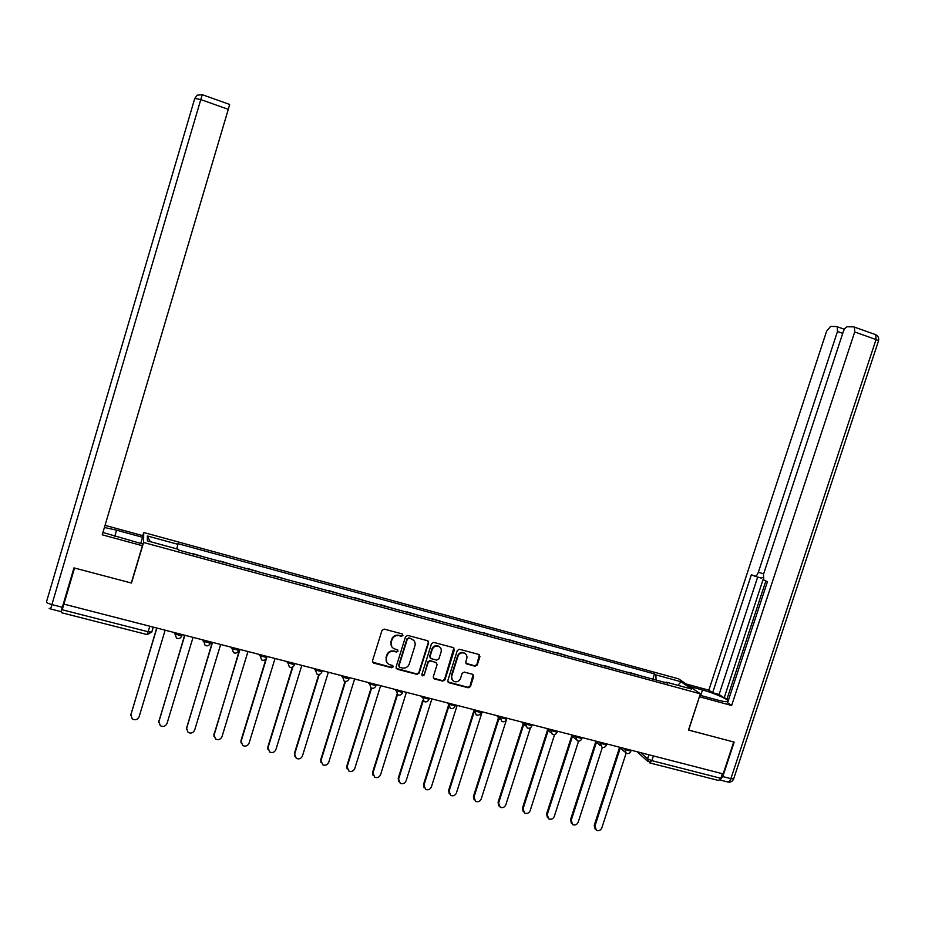 <?xml version="1.0" encoding="UTF-8"?>
<svg xmlns="http://www.w3.org/2000/svg" width="925" height="925" viewBox="0 0 925 925"><rect width="100%" height="100%" fill="white"/><g stroke="black" fill="none" stroke-linecap="round" stroke-linejoin="round"><path stroke-width="1.39" d="M402.965 635.417L402.213 633.937L384.222 629.116L381.99 630.364L372.474 660.936L373.492 663.028L391.599 667.757L393.148 666.879L392.431 665.422L389.552 664.647C386.696 663.317 385.621 661.097 386.315 657.964L387.101 655.42C388.454 652.218 390.812 650.888 394.189 651.431L396.501 652.032L398.051 651.165L397.322 649.685L394.593 648.957C391.657 647.662 390.523 645.407 391.229 642.204L392.015 639.661C393.368 636.458 395.738 635.128 399.103 635.672L401.427 636.296L402.965 635.417M391.842 646.853L390.917 641.788L391.703 639.244C393.056 636.053 395.426 634.723 398.791 635.267L401.103 635.891L402.653 635.013L402.595 634.134M372.544 662.138L391.287 667.318L392.813 665.642M386.835 662.439L386.014 657.525L386.8 654.993C388.153 651.79 390.512 650.46 393.877 651.003L396.189 651.616L397.738 650.737L397.692 649.905M475.115 666.208L477.277 664.971L479.936 656.553L478.896 654.472L459.471 649.269L457.297 650.506L447.804 680.615L448.798 682.673L468.293 687.772L470.455 686.535L473.669 676.383L472.663 674.313L464.292 672.105L462.118 673.342L460.534 678.383C459.309 681.17 457.251 682.245 454.383 681.598C452.036 680.522 451.157 678.684 451.735 676.082L457.979 656.264C459.158 653.547 461.147 652.472 463.968 653.015C466.431 654.056 467.368 655.918 466.778 658.612L465.738 661.907L466.767 663.988L475.115 666.208L474.71 665.769L476.872 664.543L479.347 654.692M63.779 604.499L74.543 568.031L131.477 583.051L143.583 542.489L700.375 693.819L688.501 730.056L733.71 741.989L723.177 773.901L63.883 604.106L62.218 609.772L148.208 631.775L151.758 632.099L153.249 627.485M428.633 642.84L427.5 640.701L407.752 635.417L405.543 636.666L396.039 667.087L397.183 669.214L416.944 674.371L419.129 673.122L428.633 642.84L428.125 641.025M433.744 642.378L453.354 647.627L454.418 649.732L444.925 679.863L442.74 681.101L434.253 678.881L433.258 676.811L437.109 664.578L435.976 662.462L430.414 660.993L428.229 662.231L424.217 674.996L422.586 675.84L421.892 674.394L431.547 643.615L433.744 642.378M74.428 567.996L62.218 609.772M142.589 536.303L143.722 532.511L678.649 678.869L700.375 693.819M722.379 773.693L720.864 778.318L718.552 780.48L650.078 762.998M204.182 557.047L192.296 553.428M231.898 564.585L220.092 561.001M259.335 572.055L247.599 568.482M286.496 579.443L274.829 575.893M313.39 586.762L301.793 583.236M340.007 594L328.491 590.508M366.369 601.181L354.922 597.7M392.478 608.28L381.088 604.823M418.32 615.322L407.012 611.876M443.919 622.282L432.669 618.86M457.979 626.109L458.569 626.271M469.264 629.185L458.083 625.786M483.151 632.966L483.775 633.128M494.378 636.018L483.255 632.631M508.079 639.742L508.75 639.927M519.237 642.782L508.183 639.418M532.777 646.471L533.471 646.656M543.865 649.489L532.881 646.147M557.232 653.119L557.972 653.316M568.262 656.126L557.336 652.796M581.455 659.71L582.23 659.918M592.416 662.693L581.559 659.398M605.459 666.243L606.257 666.462M616.362 669.214L605.563 665.931M629.231 672.718L630.064 672.938M640.065 675.666L629.335 672.394M656.068 680.014L655.871 674.88L681.054 681.76L691.634 689.067L666.012 682.083L667.457 683.124L178.629 550.086L178.537 549.357L147.352 540.871L147.341 535.968L177.854 544.305L176.767 548.883M655.871 674.88L654.484 673.897L177.762 543.623L177.854 544.305M143.583 542.489L143.722 532.511M131.477 583.051L131.523 582.207M652.784 679.123L654.484 673.897M147.341 535.968L150.255 541.657M677.944 685.332L681.054 681.76M396.12 668.336L416.597 673.92L418.794 672.672L428.287 642.424M408.862 638.285L407.312 639.152L398.964 665.85L399.669 667.307L402.213 667.977C405.566 668.497 407.913 667.168 409.255 663.988L414.955 645.766C415.66 642.517 414.516 640.262 411.509 639.002L408.526 637.868L407.312 639.152M398.999 666.647L398.652 665.41L406.988 638.747M413.857 640.493L411.29 638.932M408.526 637.868L410.954 638.528M433.363 678.118L442.381 680.638L444.555 679.401L453.863 647.893M436.612 662.797L430.067 660.554L427.87 661.803L424.217 674.996M421.927 675.204L423.87 674.545M441.109 651.859C441.699 649.153 440.751 647.28 438.265 646.24C435.421 645.673 433.409 646.76 432.229 649.5L430.021 656.519L431.154 658.646L436.716 660.115L438.901 658.878L441.109 651.859M440.046 647.315L437.895 645.823C435.062 645.257 433.05 646.344 431.871 649.072L432.229 649.5M430.148 657.872L429.663 656.091L431.871 649.072M465.899 663.306L474.71 665.769M465.622 653.975L463.564 652.587C460.754 652.044 458.765 653.131 457.597 655.837L457.979 656.264M452.325 680.06L451.354 675.632L457.597 655.837M447.92 681.933L467.9 687.298L470.062 686.072L473.114 674.556M156.776 628.387L130.853 714.736L132.31 718.991C135.351 720.482 137.628 719.719 139.132 716.725L165.055 630.515M130.714 715.372L156.626 628.341M184.757 635.579L158.846 721.454L160.337 725.743C163.343 727.143 165.575 726.368 167.043 723.419L192.955 637.683M158.684 722.367L184.549 635.521M212.449 642.69L186.549 728.114L188.087 732.415C191.036 733.745 193.233 732.958 194.666 730.056L220.555 644.771M186.376 729.27L212.195 642.621M102.918 532.476L142.45 543.912L142.415 545.715L102.236 534.812L228.278 109.347L200.783 99.576L51.893 604.592L62.333 607.274L73.965 567.881L131.292 583.004L142.415 545.715M114.746 536.384L116.585 530.187L104.398 527.481M116.585 530.187L142.577 537.286L142.612 535.61L105.034 525.354M140.739 543.449L142.577 537.286M229.654 104.456L228.278 109.347M62.333 607.274L61.038 611.633L50.632 608.974L51.893 604.592C48.389 603.62 46.574 602.73 46.47 601.944L194.782 98.397L197.21 95.194L202.263 94.685M689.703 686.477L702.491 689.957C715.268 693.345 731.317 700.688 727.674 701.566C726.218 701.959 722.737 701.416 717.21 699.947L699.913 695.253M719.962 780.006L722.783 776.572L734.161 742.104L688.663 730.091L699.439 696.698M699.577 696.791L731.64 705.486L727.593 702.769L767.449 581.675L763.83 580.091L763.449 574.425L843.288 331.659C844.421 328.664 845.797 327.034 847.404 326.756L853.798 326.883L875.755 334.7L876.044 339.556L854.7 331.959L854.457 327.103M765.842 580.981L727.108 698.676L728.611 699.67M727.108 698.676L724.159 697.878L719.083 694.49L712.632 692.732L708.839 690.177L826.603 331.208L830.569 326.433L836.651 326.548L844.375 329.277M686.049 683.957L708.839 690.177M731.64 705.486L854.7 331.959M842.721 333.358L837.472 331.508L758.361 572.263C757.274 575.119 756.037 576.414 754.661 576.136L751.378 574.714L712.632 692.732M837.472 331.508L837.264 326.756M763.194 579.2L724.159 697.878M762.928 577.501L761.125 578.067L754.904 576.217M757.679 577.038L719.083 694.49M239.864 649.732L213.976 734.693L215.548 739.017C218.462 740.278 220.613 739.48 222.012 736.624L247.888 651.801M213.814 736.08L239.563 649.662M266.678 657.768L241.136 741.214L242.743 745.55C245.599 746.753 247.727 745.943 249.091 743.133L274.956 658.75M240.997 742.821L240.986 740.532L265.914 659.097M292.867 666.879L268.03 747.678L269.649 752.013C272.47 753.158 274.563 752.349 275.904 749.574L301.747 665.63M267.915 749.47L267.834 746.984L292.381 667.145M319.275 674.383L294.659 754.072L296.301 758.407C299.076 759.506 301.134 758.685 302.452 755.945L328.283 672.452M294.566 756.037L294.416 753.378L318.79 674.464M345.522 681.436L321.021 760.408L322.675 764.732C325.427 765.796 327.45 764.975 328.745 762.258L354.553 679.193M320.975 762.535L320.744 759.702L345.037 681.378M371.584 688.188L347.129 766.675L348.794 770.999C351.512 772.017 353.5 771.196 354.784 768.513L380.568 685.876M347.118 768.941L346.817 765.958L371.11 688.003M397.461 694.687L372.983 772.884L374.66 777.208C377.331 778.191 379.308 777.358 380.568 774.699L406.329 692.501M373.018 775.277L372.636 772.167L396.975 694.386M423.141 700.953L398.594 779.035L400.282 783.348C402.918 784.296 404.849 783.463 406.098 780.839L431.836 699.057M398.663 781.532L398.201 778.307L422.679 700.445M448.648 706.885L423.951 785.128L425.639 789.43C428.24 790.343 430.16 789.499 431.385 786.909L457.1 705.544M424.066 787.73L423.523 784.4L448.29 705.948M474.062 712.343L449.076 791.164L450.764 795.454C453.331 796.332 455.227 795.488 456.441 792.922L482.133 711.972M449.215 793.847L448.613 790.424L473.554 711.718M499.049 718.309L473.958 797.13L475.647 801.42C478.179 802.276 480.052 801.432 481.243 798.888L506.912 718.343M474.132 799.894L473.45 796.39L498.506 717.684M523.781 724.275L498.598 803.05L500.286 807.317C502.795 808.149 504.634 807.305 505.825 804.785L530.488 727.721M498.806 805.872L498.066 802.31L523.203 723.639M548.271 730.218L523.018 808.913L524.695 813.168C527.169 813.977 528.996 813.133 530.164 810.635L554.595 734.612M523.249 811.792L522.44 808.161L547.658 729.582M572.517 736.138L547.195 814.728L548.872 818.972C551.323 819.747 553.127 818.903 554.283 816.428L578.587 741.098M547.461 817.654L546.594 813.965L571.87 735.502M596.532 742.035L571.153 820.475L572.829 824.707C575.246 825.47 577.038 824.614 578.183 822.163L602.418 747.296M571.453 823.447L570.517 819.712L595.85 741.388M620.305 747.909L594.891 826.175L596.556 830.396C598.949 831.136 600.718 830.28 601.851 827.852L626.098 753.274M595.203 829.182L594.22 825.412L619.588 747.284M640.724 752.719L647.558 758.801L651.847 760.651L720.864 778.318M648.864 754.812L647.558 758.801L649.674 762.894L651.847 760.651L653.374 755.968M623.184 748.209L624.433 749.354L630.838 751.169M624.676 748.591L626.202 753.32C628.306 754.048 629.821 753.413 630.757 751.401L631.128 750.256M598.822 741.954L600.001 743.076L606.453 744.891M600.256 742.324L601.793 747.065C603.909 747.805 605.436 747.157 606.372 745.134L606.742 743.989M574.217 735.629L575.35 736.751L581.837 738.555M575.593 735.988L577.154 740.752C579.27 741.492 580.808 740.844 581.756 738.809L582.126 737.664M549.381 729.247L550.444 730.357L556.977 732.161M550.699 729.582L552.271 734.381C554.399 735.132 555.937 734.473 556.896 732.415L557.255 731.27M524.29 722.807L525.308 723.905L531.875 725.697M525.55 723.13L527.146 727.952C529.285 728.703 530.834 728.033 531.794 725.963L532.153 724.83M498.968 716.297L499.916 717.384L506.53 719.176M500.159 716.609L501.766 721.454C503.917 722.205 505.478 721.535 506.449 719.442L506.808 718.309M473.392 709.729L474.271 710.793L480.931 712.585M474.513 710.018L476.144 714.886C478.306 715.649 479.867 714.979 480.85 712.863L481.208 711.741M447.561 703.093L448.371 704.145L455.088 705.937M448.625 703.37L450.255 708.261C452.441 709.024 454.013 708.353 454.996 706.226L455.354 705.093M421.476 696.386L422.216 697.438L428.98 699.219M422.471 696.641L424.124 701.566C426.309 702.341 427.905 701.659 428.888 699.508L429.246 698.387M395.125 689.622L395.796 690.651L402.618 692.432M396.05 689.853L397.715 694.802C399.924 695.588 401.531 694.895 402.525 692.732L402.872 691.611M368.508 682.777L369.121 683.795L375.989 685.575M369.364 682.997L371.041 687.969C373.272 688.767 374.879 688.073 375.897 685.888L376.244 684.766M341.626 675.874L342.158 676.88L348.991 678.962L349.338 677.852M342.412 676.082L344.1 681.066C346.343 681.875 347.973 681.17 348.991 678.962M314.465 668.902L314.928 669.885L321.935 671.689M315.182 669.087L316.87 674.094C319.148 674.915 320.79 674.209 321.819 671.978L321.75 672.174M287.028 661.849L287.421 662.82L294.508 664.647M287.675 662.011L289.375 667.041C291.664 667.885 293.329 667.179 294.37 664.925L294.705 663.826M259.312 654.727L259.636 655.686L266.782 657.525M259.879 654.877L261.59 659.93C263.903 660.785 265.591 660.068 266.643 657.791L266.978 656.692M231.319 647.535L231.551 648.483L238.777 650.333M231.805 647.662L233.505 652.726C235.852 653.605 237.563 652.888 238.627 650.587L238.962 649.5M210.738 642.251L210.322 643.303L203.176 641.198L203.026 640.262M203.431 640.378L205.142 645.453C207.512 646.355 209.235 645.638 210.322 643.303L210.646 642.228M182.144 634.908L181.728 635.949L174.513 633.833L174.432 632.92M174.767 633.012L176.467 638.111C178.872 639.036 180.629 638.319 181.728 635.949L182.052 634.874M181.843 635.868L181.092 637.152M210.426 643.233L209.813 644.32M238.719 650.529L238.245 651.42M266.712 657.756L266.377 658.415M149.758 626.583L147.133 634.573L61.351 612.662M130.876 714.077L130.853 714.736M158.823 720.795L158.846 721.454M186.48 727.432L186.549 728.114M194.782 98.397L200.783 99.576L202.251 94.685L229.666 104.456M722.783 776.572L730.889 778.653L876.044 339.556L878.542 340.758C879.12 338.041 878.183 336.018 875.755 334.7L875.119 334.468M758.361 572.263L763.634 573.847M700.688 695.461L702.491 689.957M878.472 340.99L733.641 778.931L730.889 778.653C729.871 781.336 728.703 782.411 727.397 781.891L719.985 780.006M733.733 778.63L733.641 778.931C732.577 781.405 730.704 782.446 728.021 782.076M213.872 734.022L213.976 734.693M240.986 740.532L241.136 741.214M267.834 746.984L268.03 747.678M294.416 753.378L294.659 754.072M320.744 759.702L321.021 760.408M346.817 765.958L347.129 766.675M372.636 772.167L372.983 772.884M398.201 778.307L398.594 779.035M423.523 784.4L423.951 785.128M448.613 790.424L449.076 791.164M473.45 796.39L473.958 797.13M498.066 802.31L498.598 803.05M522.44 808.161L523.018 808.913M546.594 813.965L547.195 814.728M570.517 819.712L571.153 820.475M594.22 825.412L594.891 826.175M322.166 670.879L321.819 671.978M496.817 715.742L499.835 719.222M521.862 722.182L525.261 725.894M546.663 728.553L550.444 732.484M571.222 734.866L575.385 738.994M595.561 741.11L600.082 745.434M619.657 747.308L624.548 751.805M153.145 627.451L151.758 632.099L147.191 634.585M647.72 761.321L637.059 751.771M49.222 608.349L50.621 608.962"/></g></svg>

